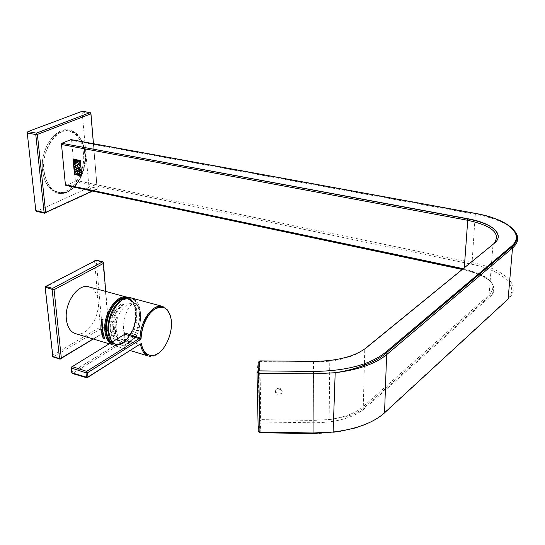 <?xml version="1.0" encoding="UTF-8"?>
<svg xmlns="http://www.w3.org/2000/svg" width="545" height="545" viewBox="0 0 545 545"><rect width="100%" height="100%" fill="white"/><g stroke="black" fill="none" stroke-linecap="round" stroke-linejoin="round"><path stroke-width="0.41" stroke-dasharray="2.73 2.04" d="M94.81 260.673L94.605 261.253L96.342 260.605L103.427 262.472M45.685 286.466L45.194 287.208L94.605 261.253L100.389 327.027L102.16 327.279L96.24 260.272M45.14 287.086L96.049 260.122M52.538 356.341L52.661 355.224L100.389 327.027L101.745 328.219L108.366 330.168L60.127 359.032L53.396 356.873L101.745 328.219L102.16 327.279L108.945 329.602L108.366 330.168L108.782 329.221L102.842 261.845M45.146 287.447L53.103 356.927M124.042 334.685L124.56 339.889L124.056 339.916L124.962 341.054L125.323 340.536L140.263 344.529L125.268 340.843L124.056 339.916L71.722 372.201L72.683 373.4L124.975 341.054M163.03 306.556C168.037 308.47 170.864 313.532 171.512 321.727C172.997 339.167 158.323 360.49 148.002 355.933L147.995 355.933M125.18 340.536L124.56 339.889M71.286 367.977L71.211 367.248L124.056 334.678M124.24 339.719L125.323 340.536L134.676 343.037M71.674 372.794L71.708 372.119L124.049 339.842L123.681 335.148L124.458 334.432M115.09 303.415C108.612 310.861 105.594 319.82 106.023 330.29L106.486 333.472M111.432 342.396L113.735 343.677C123.749 348.003 137.149 328.621 135.514 312.687C134.819 305.227 132.128 300.602 127.441 298.81L125.241 298.422M111.534 342.335L114.041 343.766C124.049 348.091 137.449 328.71 135.814 312.769C135.126 305.309 132.435 300.683 127.748 298.892L125.037 298.497M101.547 319.159L103.094 319.527L102.412 329.984L104.599 338.527M75.918 333.751C86.784 337.014 100.008 317.517 98.12 301.508C97.276 293.728 94.292 288.87 89.176 286.949M103.23 338.036L101.091 329.589M104.442 338.316L103.325 337.982M110.213 338.963L112.604 342.151L115.622 344.038C118.401 344.999 121.337 344.535 124.43 342.655C138.28 335.032 142.027 302.618 129.226 299.498L134.308 303.381L130.889 303.224L127.292 304.594C119.321 310.48 115.39 319.472 115.492 331.571C116.133 337.798 118.333 341.756 122.087 343.432C124.614 344.392 127.298 344.004 130.139 342.267L136.625 335.413L138.948 329.35C141.904 316.236 140.848 307.666 135.78 303.64L134.302 303.381C128.661 303.177 122.509 318.805 123.667 330.706L124.171 334.31M135.78 303.64C140.637 307.639 141.693 316.209 138.948 329.35M111.705 342.233L114.103 343.582C116.889 344.542 119.825 344.086 122.918 342.206C136.781 334.596 140.508 302.209 127.7 299.082L124.526 298.715M124.226 334.569L126.944 340.427C130.105 343.071 133.334 341.395 136.625 335.413M113.462 329.125C113.128 325.147 114.13 321.318 116.48 317.633C117.693 319.595 115.424 326.21 116.296 329.562C115.996 333.186 119.151 337.696 118.129 338.111C115.329 335.986 113.776 332.988 113.462 329.125M110.798 328.71C110.703 318.042 114.232 309.839 121.378 304.096L123.422 304.498C116.364 310.289 112.883 318.471 112.979 329.051C113.449 334.576 115.554 338.213 119.294 339.964L123.708 340.135L126.106 339.194L124.09 338.779L120.629 339.971L117.134 339.624C113.38 337.866 111.269 334.228 110.798 328.71M123.422 304.498L122.884 304.798C111.303 310.67 107.93 337.968 118.34 340.673L121.862 340.979L126.106 339.194M121.378 304.096L121.031 304.287C109.443 310.146 106.084 337.416 116.507 340.128L120.036 340.434L124.09 338.779M506.618 300.104L508.104 299.123C523.043 285.887 504.2 268.794 472.065 262.52L75.333 180.334L74.726 181.655L471.425 264.189C502.892 270.361 521.265 287.14 506.618 300.104L382.965 413.859C367.684 426.79 344.379 433.343 313.048 433.534L259.917 432.662M259.856 432.655L259.086 432.43L258.235 431.143L259.291 420.481L260.128 421.755L261.041 421.987L313.246 422.784C336.129 422.654 353.296 417.886 364.748 408.478L490.323 296.48C500.937 287.017 487.802 274.612 464.422 269.925L462.119 269.441M75.333 180.334L71.627 140.412L475.431 214.253C495.235 218 508.492 223.838 515.188 231.768M65.856 185.572L74.726 181.655M71.341 139.758L71.627 140.412M275.375 391.187L277.146 393.803C279.98 394.655 281.683 393.81 282.242 391.269L280.457 388.633C277.616 387.802 275.927 388.646 275.375 391.187M275.314 392.039C275.859 389.498 277.555 388.646 280.396 389.484L282.187 392.121C281.622 394.662 279.926 395.506 277.078 394.655L275.314 392.039M498.246 236.864L497.19 240.066L494.513 243.131M259.917 360.899L259.951 361.635L313.484 362.125L329.773 361.226C345.292 359.189 356.961 355.081 364.769 348.916L364.387 363.801M478.469 273.999L462.283 269.305M479.859 273.869C493.15 280.382 496.223 287.385 489.069 294.886L489.519 296.03L490.323 296.48C495.814 290.887 495.173 285.267 488.402 279.626L480.69 274.973M364.353 365.232L363.283 406.563C355.647 413.11 344.27 417.436 329.146 419.534L313.266 420.413L261.096 419.636L260.019 432.607M80.381 160.509L73.207 159.12M81.777 175.981L80.517 160.455M73.221 159.269L74.624 174.366M73.343 159.222L74.74 174.305L81.77 175.735L80.408 160.591M76.784 165.741L74.304 163.984M75.169 166.034L74.386 166.348M75.264 164.931L75.36 165.966L76.286 165.639M77.356 174.182L77.118 172.206M77.199 173.065L75.115 172.731M76.116 163.895L76.423 162.526L74.134 162.165M74.284 163.752L75.224 163.05M75.367 162.573L76.007 163.643M81.035 174.925L78.541 174.162L81.001 171.927L77.758 171.362M80.258 170.905L80.646 169.052L77.499 168.507M77.697 170.701L79.005 169.706M79.161 169.039L80.135 170.626M74.944 168.984L75.244 167.152M76.797 169.304L77.009 168.562L75.694 166.825L75.135 166.899M79.659 168.112L80.49 166.593L80.238 165.564L79.052 164.277L77.874 164.236M77.996 164.508L77.41 165.864L79.536 167.84M79.189 163.602L79.931 161.17L76.777 160.639M77.015 160.877L78.575 163.35L79.066 163.33M75.203 160.496L75.83 161.613M75.939 161.865L76.232 160.448L73.943 160.08M74.154 160.291L74.794 161.538M76.252 171.559L76.252 169.972M77.145 171.9L76.389 171.498M76.981 170.122L74.815 169.529M76.191 171.464L74.985 171.3M82.07 111.323L88.917 186.567L88.324 187.862L36.665 211.283L45.017 213.218M83.474 153.227C81.948 140.494 76.838 133 68.152 130.745L66.871 130.589C53.628 128.811 39.949 150.815 42.51 170.387C44.043 181.71 48.464 188.795 55.774 191.656L57.007 192.01C70.87 195.9 85.79 173.623 83.474 153.227M44.043 170.701C45.732 182.779 50.556 189.994 58.526 192.337C72.376 196.227 87.295 173.923 84.993 153.513C83.474 140.767 78.371 133.273 69.692 131.018C56.196 127.796 41.365 150.359 44.043 170.701M93.141 338.956L108.911 329.527L105.696 291.425M111.814 342.165L117.005 346.559C127.775 351.232 142.197 330.297 140.474 313.096C139.745 305.03 136.856 300.036 131.801 298.101L131.849 298.578C130.793 299.423 136.284 296.521 139.575 313.184C140.624 326.632 132.142 343.166 122.673 345.898C114.198 346.749 117.931 345.966 117.005 346.559L123.32 348.466M139.568 313.191C139.581 326.898 135.071 337.273 126.045 344.311C116.657 348.759 110.86 344.563 108.653 331.735C108.564 317.483 113.217 306.876 122.605 299.913C132.067 296.017 137.721 300.445 139.568 313.191M88.031 377.208L87.282 377.685L72.287 373.495M110.11 343.207L113.06 344.978C123.701 349.577 137.919 329.017 136.189 312.101C135.46 304.178 132.599 299.26 127.612 297.359L126.89 297.161M110.86 342.744C120.724 352.486 138.294 331.094 136.298 312.483C135.501 304.219 132.421 299.362 127.053 297.897M111.2 342.539C120.949 351.784 138.008 330.808 136.052 312.626C135.18 303.953 131.849 299.13 126.052 298.149M127.7 299.082L129.226 299.498L125.309 299.219L121.154 300.738M116.48 317.633C113.592 326.584 114.143 333.411 118.129 338.111M257.002 372.535L258.105 362.439M471.425 264.189L472.065 262.52L475.322 213.477M258.276 370.934L259.291 420.481L260.592 419.664L259.488 364.108M464.306 267.649L464.224 268.917L479.048 273.508M463.066 268.671L464.224 268.917L464.422 269.925M491.556 262.963L493.021 244.215L494.247 243.104M491.474 264.059L489.069 294.886L363.283 406.563L363.842 407.898L364.748 408.478M364.769 348.916L366.206 347.744M313.484 361.383L313.246 422.784M259.086 432.43L260.128 421.755L260.592 419.664L261.096 419.636L259.754 361.635M382.965 413.859L383.346 413.928M82.384 112.032L90.77 113.408L97.085 188.277L88.917 186.567M88.324 187.862L96.492 189.578L44.956 213.211M92.05 191.111L97.208 188.754L93.413 143.703M90.926 113.442L90.218 112.59M92.228 191.152L97.214 188.87L96.492 189.578L97.085 188.277L97.248 188.734L93.454 143.71M84.686 153.118C82.969 139.234 77.281 131.468 67.635 129.819C54.016 127.973 39.928 150.631 42.565 170.776C44.145 182.425 48.696 189.721 56.21 192.651C70.666 198.251 87.173 174.829 84.686 153.118M85.245 153.404C82.479 135.95 74.726 128.64 61.966 131.495C50.671 135.719 41.931 154.453 43.77 170.817C47.163 188.522 55.161 195.471 67.764 191.677C78.684 186.846 86.689 169.182 85.245 153.404M93.243 338.99L108.945 329.602L105.744 291.432M130.262 350.564L125.275 349.059M162.989 306.549L162.308 306.358M127.748 298.892L128.62 298.898L131.127 300.452C133.954 303.136 135.596 307.189 136.052 312.626C137.647 328.267 124.873 347.662 114.75 344.297L114.041 343.766M109.15 343.793L113.06 344.978C114.143 345.319 113.394 344.576 110.826 342.771M114.103 343.582L115.622 344.038L122.087 343.432L126.944 340.427M116.507 340.128L118.34 340.673M117.134 339.624L119.294 339.964M259.815 361.097L329.773 361.226L329.146 419.534C344.672 418.165 356.239 414.282 363.842 407.898L489.519 296.03C495.378 290.717 495.01 285.246 488.402 279.626M280.457 388.633L280.396 389.484M277.146 393.803L277.078 394.655M66.871 130.589L67.635 129.819L71.702 130.745C72.41 131.522 81.941 132.619 85.272 153.397C88.304 173.685 71.054 194.912 61.837 193.291C59.024 193.55 57.15 193.339 56.21 192.651L55.774 191.656M58.526 192.337L57.007 192.01M69.692 131.018L68.152 130.745"/><path stroke-width="0.82" d="M96.24 260.272L45.685 286.466L52.586 288.38L54.064 289.681L52.129 289.395L52.586 288.38L102.589 261.879L95.797 260.156L94.81 260.673M96.049 260.122L102.842 261.845L103.339 263.473L54.064 289.681L61.312 357.99L59.534 358.651L52.129 289.395L45.14 287.086M45.685 286.466L45.228 287.467L52.804 356.491L45.146 287.447M93.141 338.956L61.312 357.99L60.318 359.066M103.427 262.472L105.696 291.425M87.834 374.803L88.038 376.963L140.365 343.956L141.387 343.732C143.676 356.294 153.281 359.169 161.838 350.421C168.221 342.423 171.491 332.995 171.648 322.149C170.817 315.828 168.691 311.181 165.271 308.204C161.293 306.617 157.035 307.394 152.505 310.555C145.651 317.735 141.829 327.143 141.032 338.765L140.065 339.794L87.629 372.644L87.834 374.803M124.056 334.678L124.042 333.267L124.587 332.852L124.458 334.432L71.211 367.248L71.831 372.862L86.444 377.147L88.038 376.963L87.336 377.699M140.549 344.535L141.353 343.806C144.098 355.115 147.661 354.904 147.32 355.313L148.002 355.933C144.193 354.4 141.714 350.605 140.549 344.535L140.263 344.529M124.042 333.267L124.042 334.685M87.057 377.78L86.444 377.147L86.028 372.834L71.334 367.991L71.981 366.533L86.675 371.356L139.159 338.574L139.792 337.914L124.587 332.852M139.792 337.914L140.085 338.091C140.031 320.903 153.363 302.686 163.03 306.556L162.989 306.549M141.032 338.765L140.085 338.091M86.028 372.834L87.629 372.644L86.675 371.356L86.028 372.834M123.879 334.78L124.757 334.214L139.159 338.574L140.051 339.671L140.992 338.731M106.486 333.472C107.372 337.539 109.027 340.516 111.432 342.396M125.037 298.497C115.445 298.054 104.729 316.114 106.33 330.379C106.861 335.877 108.598 339.862 111.534 342.335M104.599 338.527L103.216 338.111L100.886 329.534L101.547 319.159M102.126 329.97L101.002 329.643L102.208 329.923L104.347 338.377L102.208 329.923M126.89 297.161L89.176 286.949C78.5 282.671 64.174 302.795 66.408 319.438C67.335 326.843 70.176 331.517 74.931 333.458L75.918 333.751M104.647 338.622L102.331 330.032L102.998 319.581L101.465 319.138L100.798 329.582L103.128 338.166L104.647 338.622M125.241 298.422C121.821 298.34 118.442 300.002 115.09 303.415M101.002 329.643L103.23 338.036L104.347 338.377M124.526 298.715L119.614 300.315C107.038 306.644 101.649 335.516 111.705 342.233M257.002 372.535L258.235 431.143L259.897 432.103L313.034 432.968L313.246 373.843L258.698 373.284L258.759 370.879L313.266 371.424C345.489 371.097 369.428 364.857 385.09 352.71L511.217 246.395C526.089 234.33 507.143 218.933 474.954 213.408L70.809 139.663L61.762 143.294L467.835 218.906C487.468 222.878 497.605 228.866 498.246 236.864M260.019 432.607L258.698 373.284L257.002 372.433L258.759 370.879L259.836 360.899L258.105 362.439L258.276 370.934M462.283 269.305L65.843 185.429L462.119 269.441M65.843 185.429L65.4 184.694L463.066 268.671M494.247 243.104C500.875 233.246 491.944 225.623 467.467 220.248L61.503 144.507L65.4 184.694M61.503 144.507L61.776 143.437M70.809 139.663L71.341 139.758M81.777 175.981L80.381 160.509L73.064 159.092L74.495 174.495L81.777 175.981M61.762 143.294L467.842 218.736C491.76 222.932 505.297 234.316 494.513 243.131L366.363 347.778C354.618 356.614 336.987 361.151 313.47 361.383L259.917 360.899M480.69 274.973L478.469 273.999M74.495 174.495L81.77 175.892M81.634 175.797L80.388 160.598L73.207 159.276L74.604 174.366L81.757 175.742M80.272 160.652L73.207 159.276M77.131 171.736L76.252 171.559L76.116 170.033L76.968 169.958L74.672 169.502L75.918 169.992L76.055 171.518L74.863 171.525L77.131 171.736M73.882 160.925L74.576 161.845L75.094 161.511L75.612 161.919L76.096 160.502L73.8 160.053L73.882 160.925L74.897 161.783M76.702 161.375L78.466 163.691L79.877 162.117L79.795 161.225L76.634 160.612L76.702 161.375L78.603 163.636L79.189 163.602M77.049 165.878C78.317 168.616 79.42 168.875 80.353 166.647L80.347 166.532C79.086 163.793 77.983 163.527 77.036 165.734L78.071 167.628L79.659 168.112M74.951 168.909L74.713 168.078L75.578 167.138L76.736 169.441L76.872 168.616L75.557 166.886L74.508 168.017L74.951 168.909M79.005 169.72L79.829 170.973L80.599 170.115L80.51 169.107L77.356 168.48L78.8 169.052L77.567 170.803L79.005 169.706L80.258 170.905M77.499 168.507L78.936 168.991L77.697 170.701M77.635 171.593L80.251 172.125L77.792 174.359L81.041 175.013L78.405 174.223L80.864 171.988L77.615 171.334L80.388 172.063L77.928 174.298L81.035 174.925M75.087 163.105L75.789 163.95L76.286 162.587L73.991 162.138L75.053 162.805L74.154 163.861L75.224 163.05L76.116 163.895M77.179 172.309L77.063 173.126L74.992 172.949L77.083 173.371L77.363 174.271L77.179 172.309M76.654 165.796L74.168 164.038L74.917 164.842L75.033 166.096L74.406 166.641L76.654 165.796L74.515 166.293M74.195 164.317L75.053 164.781L75.033 166.096M76.286 165.639L75.128 164.992L75.224 166.027L76.286 165.639M76.15 165.7L75.128 164.992M77.063 173.126L77.124 172.295M75.115 172.731L77.22 173.317L77.356 174.182M74.134 162.165L75.169 162.533L74.284 163.752M76.007 163.643L76.246 162.744L75.237 162.628L75.762 163.698L76.109 162.805L75.237 162.628M80.135 170.626L80.442 169.291L79.025 169.093L79.802 170.687L80.306 169.352L79.025 169.093M75.244 167.152L75.714 167.077L76.811 168.521L76.797 169.304M75.135 166.899L74.645 167.955L74.944 168.984M77.874 164.236L77.179 165.816M79.536 167.84L80.258 166.532L80.04 165.646L79.018 164.542L77.996 164.508M77.274 165.925C78.364 168.276 79.318 168.5 80.122 166.586L80.115 166.484C79.032 164.134 78.078 163.909 77.267 165.803L77.274 165.925M76.777 160.639L76.838 161.32M79.066 163.33L79.734 161.409L76.879 160.939L78.439 163.411L79.652 162.056L79.597 161.463L76.879 160.939M75.094 161.511L75.939 161.865M75.83 161.613L76.062 160.659L75.067 160.55L75.591 161.667L75.925 160.714L75.067 160.55M73.943 160.08L74.018 160.87M74.794 161.538L75.006 160.455L74.018 160.346L74.556 161.593L74.869 160.509L74.018 160.346M76.116 170.033L76.981 170.122M74.815 169.529L76.055 169.938L76.055 171.518M74.985 171.3L77.145 171.9M36.665 211.283L35.806 210.595L27.257 132.987L27.911 131.597L82.07 111.323M52.538 356.341L53.063 356.914L52.804 356.491L59.534 358.651L59.793 359.073L53.103 356.927M60.127 359.032L93.243 338.99M162.308 306.358L131.801 298.101C121.276 293.81 106.752 314.901 108.741 332.143L111.814 342.165M71.286 367.977L72.199 373.468L86.798 377.76L87.963 376.997L87.547 372.685M140.365 343.956L88.031 377.208M140.065 339.794L87.547 372.698M72.287 373.495L71.674 372.794M110.826 342.771C109.082 342.28 107.406 338.254 105.812 330.692C104.558 317.51 112.931 301.01 122.148 298.224C130.841 297.168 126.576 298.054 127.612 297.359C117.209 293.115 102.896 313.831 104.885 330.788C105.43 336.408 107.174 340.55 110.11 343.207M127.053 297.897C116.937 295.049 103.979 314.765 105.819 330.686C106.343 336.129 108.026 340.148 110.86 342.744M126.052 298.149C116.167 296.541 104.354 315.446 106.071 330.536C106.602 336.006 108.312 340.005 111.2 342.539M121.154 300.738C110.621 306.174 104.156 328.785 110.213 338.963M313.048 433.534L313.034 432.968L333.124 432.035C356.205 429.181 373.352 422.791 384.559 412.858L386.616 354.659C375.416 363.822 358.276 369.844 335.189 372.732L313.246 373.843L313.266 371.424M383.346 413.928L508.104 299.123L512.511 248.009L386.616 354.659L385.935 353.18L385.09 352.71M515.188 231.768C519.324 237.347 518.431 242.763 512.511 248.009L511.959 246.756L511.217 246.395M467.842 218.736L464.306 267.649M479.048 273.508L479.859 273.869M491.556 262.963L491.474 264.059M364.387 363.801L364.353 365.232M366.206 347.744L494.513 243.131M258.105 362.439L259.754 361.635M475.322 213.477L474.954 213.408M366.363 347.778L364.769 348.916M35.806 210.595L44.104 212.516L35.772 134.547L27.257 132.987M27.911 131.597L36.426 133.15L89.98 112.617L81.593 111.248M93.413 143.703L90.892 113.81L37.38 134.404L45.657 212.366L92.05 191.111M90.218 112.59L90.892 113.81L90.218 112.59L81.839 111.221M90.926 113.442L93.454 143.71M36.426 133.15L35.772 134.547L37.38 134.404L36.426 133.15M45.657 212.366L44.104 212.516L44.601 213.245L45.657 212.366M45.017 213.218L45.671 212.482L92.228 191.152M44.956 213.211L36.304 211.324M102.842 261.845L103.38 263.426M105.744 291.432L103.38 263.419M148.002 355.933L130.262 350.564M125.275 349.059L123.32 348.466M140.998 338.738C141.25 332.695 142.449 327.082 144.602 321.904C147.17 314.608 156.374 306.297 160.175 306.787L163.03 306.556M74.931 333.458L109.15 343.793M259.086 432.43L259.393 432.812L313.034 433.473L333.124 432.035L335.189 372.732C353.569 370.089 375.975 362.37 385.935 353.18L511.959 246.756C526.572 234.33 507.572 218.933 475.158 213.34L71.088 139.629M259.488 364.108L259.815 361.097"/></g></svg>
